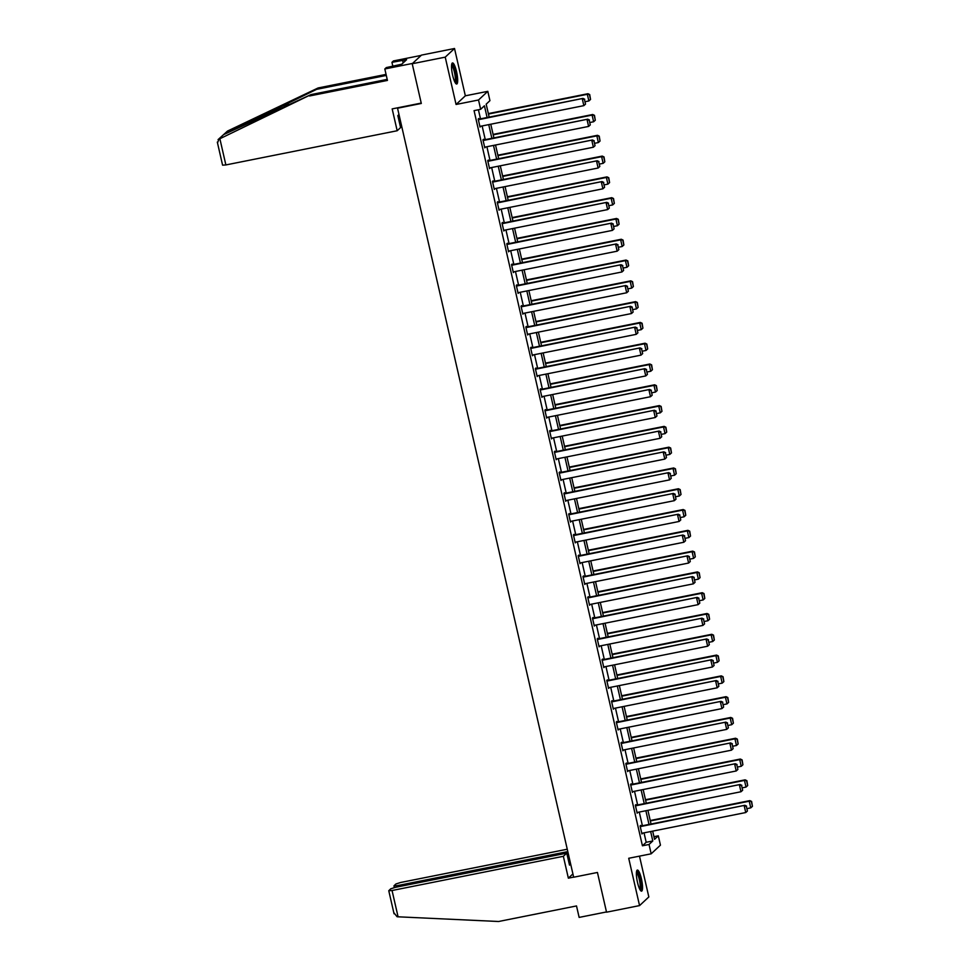 <?xml version="1.0" encoding="UTF-8"?>
<svg xmlns="http://www.w3.org/2000/svg" width="970" height="970" viewBox="0 0 970 970"><rect width="100%" height="100%" fill="white"/><g stroke="black" fill="none" stroke-linecap="round" stroke-linejoin="round"><path stroke-width="1.45" d="M641.412 878.784A10.755 2.292 78.7 0 0 637.363 870.066A10.755 2.292 78.7 0 0 637.508 882.433A10.755 2.292 78.7 0 0 641.57 891.151A10.755 2.292 78.7 0 0 641.412 878.784M456.555 71.659A10.755 2.292 78.7 0 0 452.505 62.941A10.755 2.292 78.7 0 0 452.65 75.308A10.755 2.292 78.7 0 0 456.712 84.026A10.755 2.292 78.7 0 0 456.555 71.659M653.95 836.686L658.315 835.825L660.449 845.149L651.173 853.806L649.039 844.47L652.798 840.966L650.64 831.532M398.064 107.706L397.542 108.203L573.67 877.219L597.435 872.466L606.541 912.188L639.557 905.592L648.833 896.947L639.485 856.134M397.542 108.203L421.307 103.463L412.214 63.741L421.489 55.096L454.518 48.5L445.23 57.145L456.07 104.469L478.525 99.983L487.801 91.338L489.935 100.662L486.176 104.166L489.147 117.115M456.07 104.469L465.345 95.812L454.518 48.5M465.345 95.812L487.801 91.338M412.214 63.741L445.23 57.145M487.11 117.528L484.418 105.803L480.659 109.307L474.063 110.628L642.431 845.791L646.19 842.287L644.031 832.854M642.407 825.749L639.266 812.06M637.642 804.954L634.513 791.265M632.876 784.16L629.748 770.471M628.123 763.366L624.983 749.689M623.358 742.583L620.218 728.894M618.593 721.789L615.465 708.1M613.828 700.995L610.7 687.306M609.075 680.2L605.935 666.523M604.31 659.418L601.17 645.729M599.545 638.624L596.417 624.935M594.792 617.829L591.651 604.14M590.027 597.047L586.886 583.358M585.262 576.253L582.133 562.564M580.496 555.458L577.368 541.769M575.743 534.664L572.603 520.975M570.978 513.882L567.838 500.193M566.213 493.087L563.085 479.398M561.448 472.293L558.32 458.604M556.695 451.499L553.555 437.809M551.93 430.716L548.79 417.027M547.165 409.922L544.037 396.233M542.412 389.128L539.271 375.438M537.647 368.333L534.506 354.644M532.882 347.551L529.741 333.862M528.116 326.757L524.988 313.067M523.363 305.962L520.223 292.273M518.598 285.168L515.458 271.479M513.833 264.386L510.705 250.696M509.068 243.591L505.94 229.902M504.315 222.797L501.175 209.108M499.55 202.002L496.41 188.313M494.785 181.22L491.657 167.531M490.02 160.426L486.891 146.737M485.267 139.631L482.126 125.942M480.502 118.837L478.416 109.755M478.974 119.14L478.816 118.485L478.198 119.067L480.029 127.058L480.599 126.245M483.739 139.935L483.581 139.268L482.951 139.85L484.794 147.852L485.364 147.04M488.492 160.729L488.346 160.062L487.716 160.644L489.547 168.647L490.129 167.834M493.257 181.523L493.112 180.856L492.481 181.438L494.312 189.441L494.882 188.629M498.022 202.306L497.865 201.651L497.246 202.233L499.077 210.223L499.647 209.411M502.787 223.1L502.63 222.433L501.999 223.015L503.83 231.018L504.412 230.205M507.54 243.894L507.395 243.227L506.764 243.809L508.595 251.812L509.177 251M512.305 264.689L512.16 264.022L511.529 264.604L513.36 272.594L513.93 271.794M517.071 285.471L516.913 284.816L516.295 285.398L518.125 293.389L518.695 292.576M521.836 306.265L521.678 305.598L521.048 306.18L522.878 314.183L523.461 313.371M526.589 327.06L526.443 326.393L525.813 326.975L527.644 334.977L528.226 334.165M531.354 347.854L531.196 347.187L530.578 347.769L532.409 355.76L532.979 354.959M536.119 368.636L535.961 367.969L535.343 368.564L537.174 376.554L537.744 375.742M540.884 389.431L540.726 388.764L540.096 389.346L541.927 397.348L542.509 396.536M545.637 410.225L545.492 409.558L544.861 410.14L546.692 418.143L547.262 417.33M550.402 431.019L550.245 430.353L549.626 430.935L551.457 438.925L552.027 438.125M555.167 451.802L555.01 451.135L554.379 451.729L556.21 459.719L556.792 458.907M559.92 472.596L559.775 471.929L559.144 472.511L560.975 480.514L561.557 479.701M564.686 493.39L564.54 492.724L563.909 493.306L565.74 501.308L566.31 500.496M569.451 514.185L569.293 513.518L568.675 514.1L570.505 522.09L571.075 521.29M574.216 534.967L574.058 534.3L573.428 534.894L575.258 542.885L575.841 542.072M578.969 555.761L578.823 555.095L578.193 555.677L580.024 563.679L580.606 562.867M583.734 576.556L583.576 575.889L582.958 576.471L584.789 584.473L585.359 583.661M588.499 597.35L588.341 596.683L587.723 597.265L589.554 605.256L590.124 604.443M593.264 618.132L593.106 617.466L592.476 618.06L594.307 626.05L594.889 625.238M598.017 638.927L597.872 638.26L597.241 638.842L599.072 646.844L599.642 646.032M602.782 659.721L602.625 659.054L602.006 659.636L603.837 667.639L604.407 666.827M607.547 680.516L607.39 679.849L606.759 680.431L608.59 688.421L609.172 687.609M612.3 701.298L612.155 700.631L611.524 701.225L613.355 709.215L613.937 708.403M617.065 722.092L616.92 721.425L616.289 722.007L618.12 730.01L618.69 729.197M621.831 742.887L621.673 742.22L621.055 742.802L622.885 750.804L623.455 749.992M626.596 763.681L626.438 763.014L625.808 763.596L627.638 771.587L628.221 770.774M631.349 784.463L631.203 783.796L630.573 784.39L632.404 792.381L632.986 791.568M636.114 805.258L635.968 804.591L635.338 805.173L637.169 813.175L637.739 812.363M640.879 826.052L640.721 825.385L640.103 825.967L641.934 833.97L642.504 833.157M651.173 853.806L628.718 858.28L639.557 905.592M642.431 845.791L649.039 844.47M480.659 109.307L478.525 99.983M652.677 831.12L654.556 839.329L658.315 835.825M490.771 124.221L493.9 137.91M495.537 145.015L498.665 158.704M500.29 165.797L503.43 179.486M505.055 186.592L508.195 200.281M509.82 207.386L512.948 221.075M514.573 228.18L517.713 241.869M519.338 248.963L522.478 262.652M524.103 269.757L527.243 283.446M528.868 290.551L531.996 304.24M533.621 311.346L536.762 325.035M538.386 332.128L541.527 345.817M543.151 352.922L546.28 366.611M547.917 373.717L551.045 387.406M552.67 394.511L555.81 408.2M557.435 415.293L560.575 428.982M562.2 436.088L565.328 449.777M566.965 456.882L570.093 470.571M571.718 477.676L574.858 491.366M576.483 498.459L579.624 512.148M581.248 519.253L584.376 532.942M586.001 540.047L589.142 553.737M590.766 560.842L593.907 574.531M595.531 581.624L598.66 595.313M600.297 602.418L603.425 616.108M605.05 623.213L608.19 636.902M609.815 644.007L612.955 657.684M614.58 664.789L617.708 678.479M619.345 685.584L622.473 699.273M624.098 706.378L627.238 720.067M628.863 727.173L632.003 740.85M633.628 747.955L636.756 761.644M638.381 768.749L641.522 782.438M643.146 789.544L646.287 803.233M647.911 810.338L651.04 824.015M649.003 824.427L645.874 810.738M644.25 803.633L641.109 789.944M639.485 782.851L636.344 769.161M634.719 762.056L631.591 748.367M629.966 741.262L626.826 727.573M625.201 720.467L622.061 706.778M620.436 699.685L617.308 685.996M615.671 678.891L612.543 665.202M610.918 658.096L607.778 644.407M606.153 637.302L603.013 623.613M601.388 616.52L598.26 602.831M596.623 595.725L593.495 582.036M591.87 574.931L588.729 561.242M587.105 554.137L583.964 540.448M582.339 533.354L579.211 519.665M577.587 512.56L574.446 498.871M572.821 491.766L569.681 478.077M568.056 470.971L564.928 457.282M563.291 450.189L560.163 436.5M558.538 429.395L555.398 415.706M553.773 408.6L550.633 394.911M549.008 387.806L545.88 374.117M544.243 367.024L541.114 353.335M539.49 346.229L536.349 332.54M534.725 325.435L531.584 311.746M529.959 304.641L526.831 290.952M525.207 283.858L522.066 270.169M520.441 263.064L517.301 249.375M515.676 242.27L512.536 228.581M510.911 221.475L507.783 207.786M506.158 200.693L503.018 187.004M501.393 179.899L498.253 166.209M496.628 159.104L493.5 145.415M491.863 138.31L488.734 124.621M646.19 842.287L652.798 840.966M479.932 126.621L480.659 126.476M484.685 147.416L485.412 147.27M489.45 168.21L490.177 168.065M494.215 188.992L494.942 188.847M498.968 209.787L499.695 209.641M503.733 230.581L504.461 230.436M508.498 251.375L509.226 251.23M513.263 272.158L513.991 272.012M518.016 292.952L518.744 292.807M522.781 313.746L523.509 313.601M527.547 334.529L528.274 334.395M532.312 355.323L533.039 355.178M537.065 376.117L537.792 375.972M541.83 396.912L542.557 396.766M546.595 417.694L547.322 417.549M551.348 438.488L552.075 438.343M556.113 459.283L556.841 459.137M560.878 480.077L561.606 479.932M565.643 500.859L566.371 500.714M570.396 521.654L571.124 521.508M575.161 542.448L575.889 542.303M579.927 563.243L580.654 563.097M584.692 584.025L585.419 583.879M589.445 604.819L590.172 604.674M594.21 625.614L594.937 625.468M598.975 646.408L599.702 646.262M603.728 667.19L604.455 667.045M608.493 687.985L609.221 687.839M613.258 708.779L613.986 708.634M618.023 729.573L618.751 729.428M622.776 750.356L623.504 750.21M627.541 771.15L628.269 771.004M632.307 791.944L633.034 791.799M637.072 812.739L637.799 812.593M641.825 833.521L642.552 833.375M478.343 119.734L582.946 98.394L478.246 119.286M479.871 126.391L583.843 105.645L582.315 98.976L584.449 99.461L585.516 104.129L584.449 99.461M582.946 98.394L584.704 99.231M585.516 104.129L583.843 105.645M488.443 114.036L587.335 94.296L588.863 100.965L585.262 101.68M589.469 94.781L590.536 99.449L589.712 94.551L587.335 94.296L587.966 93.714L488.334 113.599M588.863 100.965L590.536 99.449M589.712 94.551L587.966 93.714M451.656 64.59A9.3 1.988 -101.3 0 1 453.984 67.827A9.3 1.988 -101.3 0 1 456.118 77.539A9.3 1.988 -101.3 0 1 455.294 82.826M454.882 82.062A8.621 1.843 78.7 0 0 453.293 68.397A8.621 1.843 78.7 0 0 451.559 65.451M456.082 83.808A10.682 2.279 78.7 0 0 454.045 66.966A10.682 2.279 78.7 0 0 452.008 63.377M636.514 871.715A9.3 1.988 -101.3 0 1 638.842 874.964A9.3 1.988 -101.3 0 1 640.976 884.664A9.3 1.988 -101.3 0 1 640.151 889.951M639.739 889.199A8.621 1.843 78.7 0 0 638.151 875.522A8.621 1.843 78.7 0 0 636.417 872.588M640.94 890.933A10.682 2.279 78.7 0 0 638.903 874.091A10.682 2.279 78.7 0 0 636.866 870.514M386.303 75.43L316.644 89.337L318.124 87.955L227.526 131.059L218.068 139.619L310.994 94.599L387.212 79.382M316.644 89.337L223.791 134.539L310.994 94.599M309.515 95.981L387.442 80.425L384.823 68.967L386.303 67.585L401.75 64.202L406.6 59.691L391.941 62.322L392.85 66.275M391.941 62.322L393.42 60.94L421.15 55.411L412.553 63.426L384.823 68.967M318.124 87.955L386.06 74.399M421.222 103.087L392.171 108.895L397.179 130.744L225.864 164.936L222.591 165.167L217.316 142.105L217.583 142.832L218.977 139.037L222.433 135.642M397.179 130.744L400.586 127.567L397.833 115.575L398.985 114.508M400.295 126.318L401.628 126.051M402.635 60.48L403.18 62.88M570.651 864.052L569.511 865.119L566.759 853.127L395.457 887.32L390.74 888.811L388.764 890.727L392.05 890.509L398.076 916.808L397.094 916.747L393.917 912.782M398.076 916.808L498.592 921.5L576.507 905.944L579.138 917.402L606.48 911.945M567.256 849.223L400.646 882.482L395.93 883.973L394.026 885.755L397.239 885.659L397.518 886.907M567.802 851.611L397.239 885.659M566.759 853.127L563.352 856.304L392.05 890.509M572.906 873.921L568.359 878.165L563.352 856.304M573.646 877.11L568.359 878.165M570.554 863.615L569.22 863.882M483.108 140.517L587.711 119.189L483.011 140.08M484.636 147.185L588.608 126.427L587.08 119.771L589.214 120.256L590.281 124.912L589.214 120.256M587.711 119.189L589.469 120.013M590.281 124.912L588.608 126.427M487.874 161.311L592.464 139.971L487.777 160.874M489.401 167.98L593.373 147.222L591.846 140.565L593.979 141.038L595.046 145.706L593.979 141.038M592.464 139.971L594.222 140.808M595.046 145.706L593.373 147.222M493.196 134.83L592.1 115.09L593.616 121.759L590.027 122.475M594.234 115.575L595.301 120.244L594.477 115.345L592.1 115.09L592.718 114.508L493.099 134.393M593.616 121.759L595.301 120.244M594.477 115.345L592.718 114.508M497.962 155.624L596.853 135.885L598.381 142.554L594.792 143.269M598.987 136.37L600.054 141.026L599.242 136.127L596.853 135.885L597.484 135.303L497.865 155.188M598.381 142.554L600.054 141.026M599.242 136.127L597.484 135.303M492.639 182.105L597.229 160.765L492.53 181.669M494.154 188.774L598.126 168.016L596.598 161.347L598.732 161.832L599.812 166.5L598.732 161.832M597.229 160.765L598.987 161.602M599.812 166.5L598.126 168.016M497.392 202.9L601.994 181.56L497.295 202.451M498.919 209.556L602.891 188.81L601.364 182.142L603.498 182.627L604.565 187.295L603.498 182.627M601.994 181.56L603.752 182.396M604.565 187.295L602.891 188.81M502.157 223.682L606.759 202.354L502.06 223.245M503.685 230.351L607.656 209.593L606.129 202.936L608.263 203.421L609.33 208.077L608.263 203.421M606.759 202.354L608.517 203.179M609.33 208.077L607.656 209.593M502.727 176.419L601.618 156.679L603.146 163.336L599.557 164.051M603.752 157.152L604.819 161.82L604.007 156.922L601.618 156.679L602.249 156.085L502.618 175.97M603.146 163.336L604.819 161.82M604.007 156.922L602.249 156.085M507.48 197.201L606.383 177.462L607.911 184.13L604.31 184.846M608.517 177.946L609.584 182.615L608.76 177.716L606.383 177.462L607.002 176.879L507.383 196.764M607.911 184.13L609.584 182.615M608.76 177.716L607.002 176.879M512.245 217.995L611.136 198.256L612.664 204.925L609.075 205.64M613.27 198.741L614.349 203.409L613.525 198.51L611.136 198.256L611.767 197.674L512.148 217.559M612.664 204.925L614.349 203.409M613.525 198.51L611.767 197.674M506.922 244.476L611.512 223.136L506.813 244.04M508.45 251.145L612.409 230.387L610.894 223.731L613.028 224.203L614.095 228.871L613.028 224.203M611.512 223.136L613.27 223.973M614.095 228.871L612.409 230.387M517.01 238.79L615.901 219.05L617.429 225.707L613.84 226.434M618.035 219.535L619.102 224.191L618.29 219.293L615.901 219.05L616.532 218.468L516.913 238.353M617.429 225.707L619.102 224.191M618.29 219.293L616.532 218.468M511.675 265.271L616.277 243.931L511.578 264.834M513.203 271.94L617.175 251.181L615.647 244.513L617.781 244.998L618.848 249.666L617.781 244.998M616.277 243.931L618.035 244.767M618.848 249.666L617.175 251.181M521.775 259.584L620.667 239.845L622.194 246.501L618.593 247.217M622.801 240.317L623.868 244.986L623.055 240.087L620.667 239.845L621.297 239.25L521.666 259.135M622.194 246.501L623.868 244.986M623.055 240.087L621.297 239.25M516.44 286.065L621.043 264.725L516.343 285.616M517.968 292.722L621.94 271.976L620.412 265.307L622.546 265.792L623.613 270.448L622.546 265.792M621.043 264.725L622.801 265.55M623.613 270.448L621.94 271.976M526.528 280.366L625.432 260.627L626.96 267.296L623.358 268.011M627.566 261.112L628.633 265.78L627.808 260.881L625.432 260.627L626.05 260.045L526.431 279.93M626.96 267.296L628.633 265.78M627.808 260.881L626.05 260.045M521.205 306.847L625.795 285.519L521.108 306.411M522.733 313.516L626.705 292.758L625.177 286.101L627.311 286.587L628.378 291.242L627.311 286.587M625.795 285.519L627.554 286.344M628.378 291.242L626.705 292.758M531.293 301.161L630.185 281.421L631.712 288.09L628.123 288.805M632.319 281.906L633.386 286.574L632.573 281.676L630.185 281.421L630.815 280.839L531.196 300.724M631.712 288.09L633.386 286.574M632.573 281.676L630.815 280.839M525.97 327.642L630.561 306.302L525.861 327.205M527.498 334.31L631.458 313.553L629.942 306.896L632.076 307.369L633.143 312.037L632.076 307.369M630.561 306.302L632.319 307.138M633.143 312.037L631.458 313.553M536.058 321.955L634.95 302.216L636.478 308.872L632.889 309.6M637.084 302.701L638.151 307.357L637.338 302.458L634.95 302.216L635.58 301.634L535.961 321.519M636.478 308.872L638.151 307.357M637.338 302.458L635.58 301.634M530.723 348.436L635.326 327.096L530.626 348M532.251 355.105L636.223 334.347L634.695 327.678L636.829 328.163L637.896 332.831L636.829 328.163M635.326 327.096L637.084 327.933M637.896 332.831L636.223 334.347M540.823 342.749L639.715 323.01L641.243 329.667L637.642 330.382M641.849 323.483L642.916 328.151L642.104 323.252L639.715 323.01L640.345 322.416L540.714 342.301M641.243 329.667L642.916 328.151M642.104 323.252L640.345 322.416M535.488 369.23L640.091 347.89L535.391 368.782M537.016 375.887L640.988 355.141L639.46 348.472L641.594 348.957L642.661 353.613L641.594 348.957M640.091 347.89L641.849 348.715M642.661 353.613L640.988 355.141M545.576 363.532L644.48 343.792L645.996 350.461L642.407 351.176M646.614 344.277L647.681 348.945L646.857 344.047L644.48 343.792L645.098 343.21L545.479 363.095M645.996 350.461L647.681 348.945M646.857 344.047L645.098 343.21M540.254 390.013L644.844 368.685L540.157 389.576M541.781 396.682L645.753 375.923L644.226 369.267L646.36 369.752L647.427 374.408L646.36 369.752M644.844 368.685L646.602 369.509M647.427 374.408L645.753 375.923M550.342 384.326L649.233 364.587L650.761 371.255L647.172 371.971M651.367 365.072L652.434 369.74L651.622 364.841L649.233 364.587L649.864 364.005L550.245 383.89M650.761 371.255L652.434 369.74M651.622 364.841L649.864 364.005M545.019 410.807L649.609 389.467L544.91 410.371M546.534 417.476L650.506 396.718L648.978 390.061L651.112 390.534L652.192 395.202L651.112 390.534M649.609 389.467L651.367 390.304M652.192 395.202L650.506 396.718M555.107 405.12L653.998 385.381L655.526 392.038L651.937 392.765M656.132 385.866L657.199 390.522L656.387 385.623L653.998 385.381L654.629 384.799L554.998 404.684M655.526 392.038L657.199 390.522M656.387 385.623L654.629 384.799M549.772 431.601L654.374 410.262L549.675 431.165M551.299 438.258L655.271 417.512L653.744 410.843L655.878 411.328L656.945 415.997L655.878 411.328M654.374 410.262L656.132 411.098M656.945 415.997L655.271 417.512M559.872 425.915L658.763 406.175L660.291 412.832L656.69 413.547M660.897 406.648L661.964 411.316L661.14 406.418L658.763 406.175L659.382 405.581L559.763 425.466M660.291 412.832L661.964 411.316M661.14 406.418L659.382 405.581M554.537 452.396L659.139 431.056L554.44 451.947M556.065 459.053L660.036 438.307L658.509 431.638L660.643 432.123L661.71 436.779L660.643 432.123M659.139 431.056L660.897 431.88M661.71 436.779L660.036 438.307M564.625 446.697L663.516 426.958L665.044 433.626L661.455 434.342M665.65 427.443L666.729 432.111L665.905 427.212L663.516 426.958L664.147 426.376L564.528 446.261M665.044 433.626L666.729 432.111M665.905 427.212L664.147 426.376M559.302 473.178L663.892 451.85L559.193 472.742M560.83 479.847L664.802 459.089L663.274 452.432L665.408 452.905L666.475 457.573L665.408 452.905M663.892 451.85L665.65 452.675M666.475 457.573L664.802 459.089M569.39 467.491L668.281 447.752L669.809 454.421L666.22 455.136M670.415 448.237L671.482 452.905L670.67 448.007L668.281 447.752L668.912 447.17L569.293 467.055M669.809 454.421L671.482 452.905M670.67 448.007L668.912 447.17M564.055 493.972L668.657 472.632L563.958 493.536M565.583 500.641L669.555 479.883L668.027 473.227L670.161 473.7L671.228 478.368L670.161 473.7M668.657 472.632L670.415 473.469M671.228 478.368L669.555 479.883M574.155 488.286L673.047 468.546L674.574 475.203L670.973 475.93M675.181 469.031L676.248 473.687L675.435 468.789L673.047 468.546L673.677 467.964L574.046 487.849M674.574 475.203L676.248 473.687M675.435 468.789L673.677 467.964M568.82 514.767L673.422 493.427L568.723 514.33M570.348 521.423L674.32 500.678L672.792 494.009L674.926 494.494L675.993 499.162L674.926 494.494M673.422 493.427L675.181 494.263M675.993 499.162L674.32 500.678M578.908 509.08L677.812 489.341L679.339 495.997L675.738 496.713M679.946 489.814L681.013 494.482L680.188 489.583L677.812 489.341L678.43 488.747L578.811 508.632M679.339 495.997L681.013 494.482M680.188 489.583L678.43 488.747M573.585 535.561L678.188 514.221L573.488 535.113M575.113 542.218L679.085 521.472L677.557 514.803L679.691 515.288L680.758 519.944L679.691 515.288M678.188 514.221L679.934 515.046M680.758 519.944L679.085 521.472M583.673 529.862L682.565 510.123L684.092 516.792L680.503 517.507M684.699 510.608L685.778 515.276L684.953 510.378L682.565 510.123L683.195 509.541L583.576 529.426M684.092 516.792L685.778 515.276M684.953 510.378L683.195 509.541M578.35 556.343L682.941 535.016L578.241 555.907M579.878 563.012L683.838 542.254L682.322 535.598L684.456 536.07L685.523 540.739L684.456 536.07M682.941 535.016L684.699 535.84M685.523 540.739L683.838 542.254M588.438 550.657L687.33 530.917L688.858 537.586L685.269 538.301M689.464 531.402L690.531 536.07L689.718 531.172L687.33 530.917L687.96 530.335L588.341 550.22M688.858 537.586L690.531 536.07M689.718 531.172L687.96 530.335M583.103 577.138L687.706 555.798L583.006 576.701M584.631 583.807L688.603 563.049L687.075 556.392L689.209 556.865L690.276 561.533L689.209 556.865M687.706 555.798L689.464 556.634M690.276 561.533L688.603 563.049M593.203 571.451L692.095 551.712L693.623 558.368L690.022 559.096M694.229 552.197L695.296 556.853L694.484 551.954L692.095 551.712L692.726 551.13L593.094 571.015M693.623 558.368L695.296 556.853M694.484 551.954L692.726 551.13M587.868 597.932L692.471 576.592L587.771 597.496M589.396 604.589L693.368 583.843L691.84 577.174L693.974 577.659L695.041 582.327L693.974 577.659M692.471 576.592L694.229 577.429M695.041 582.327L693.368 583.843M597.957 592.246L696.86 572.506L698.376 579.163L694.787 579.878M698.994 572.979L700.061 577.647L699.237 572.749L696.86 572.506L697.478 571.912L597.859 591.797M698.376 579.163L700.061 577.647M699.237 572.749L697.478 571.912M592.634 618.727L697.224 597.387L592.537 618.278M594.161 625.383L698.133 604.637L696.605 597.969L698.739 598.454L699.806 603.11L698.739 598.454M697.224 597.387L698.982 598.211M699.806 603.11L698.133 604.637M602.722 613.028L701.613 593.288L703.141 599.957L699.552 600.672M703.747 593.773L704.814 598.441L704.002 593.543L701.613 593.288L702.244 592.706L602.625 612.591M703.141 599.957L704.814 598.441M704.002 593.543L702.244 592.706M597.399 639.509L701.989 618.181L597.29 639.072M598.914 646.178L702.886 625.42L701.359 618.763L703.492 619.236L704.572 623.904L703.492 619.236M701.989 618.181L703.747 619.005M704.572 623.904L702.886 625.42M607.487 633.822L706.378 614.083L707.906 620.751L704.317 621.467M708.512 614.568L709.579 619.224L708.767 614.325L706.378 614.083L707.009 613.501L607.39 633.386M707.906 620.751L709.579 619.224M708.767 614.325L707.009 613.501M602.152 660.303L706.754 638.963L602.055 659.867M603.679 666.972L707.651 646.214L706.124 639.545L708.258 640.03L709.325 644.698L708.258 640.03M706.754 638.963L708.512 639.8M709.325 644.698L707.651 646.214M612.252 654.617L711.143 634.877L712.671 641.534L709.07 642.261M713.277 635.362L714.344 640.018L713.52 635.12L711.143 634.877L711.762 634.295L612.143 654.18M712.671 641.534L714.344 640.018M713.52 635.12L711.762 634.295M606.917 681.098L711.519 659.758L606.82 680.661M608.445 687.754L712.416 667.008L710.889 660.34L713.023 660.825L714.09 665.493L713.023 660.825M711.519 659.758L713.277 660.594M714.09 665.493L712.416 667.008M617.005 675.411L715.909 655.671L717.424 662.328L713.835 663.043M718.043 656.144L719.11 660.812L718.285 655.914L715.909 655.671L716.527 655.077L616.908 674.962M717.424 662.328L719.11 660.812M718.285 655.914L716.527 655.077M611.682 701.892L716.272 680.552L611.573 701.443M613.21 708.549L717.182 687.803L715.654 681.134L717.788 681.619L718.855 686.275L717.788 681.619M716.272 680.552L718.03 681.376M718.855 686.275L717.182 687.803M621.77 696.193L720.661 676.454L722.189 683.122L718.6 683.838M722.795 676.939L723.862 681.607L723.05 676.708L720.661 676.454L721.292 675.872L621.673 695.757M722.189 683.122L723.862 681.607M723.05 676.708L721.292 675.872M616.435 722.674L721.037 701.346L616.338 722.238M617.963 729.343L721.935 708.585L720.407 701.928L722.541 702.401L723.608 707.069L722.541 702.401M721.037 701.346L722.795 702.171M723.608 707.069L721.935 708.585M626.535 716.988L725.427 697.248L726.954 703.917L723.353 704.632M727.561 697.733L728.628 702.389L727.815 697.491L725.427 697.248L726.057 696.666L626.426 716.551M726.954 703.917L728.628 702.389M727.815 697.491L726.057 696.666M621.2 743.469L725.803 722.129L621.103 743.032M622.728 750.137L726.7 729.379L725.172 722.711L727.306 723.196L728.373 727.864L727.306 723.196M725.803 722.129L727.561 722.965M728.373 727.864L726.7 729.379M631.288 737.782L730.192 718.043L731.719 724.699L728.118 725.427M732.326 718.527L733.393 723.183L732.568 718.285L730.192 718.043L730.81 717.461L631.191 737.345M731.719 724.699L733.393 723.183M732.568 718.285L730.81 717.461M625.965 764.263L730.568 742.923L625.868 763.827M627.493 770.92L731.465 750.174L729.937 743.505L732.071 743.99L733.138 748.658L732.071 743.99M730.568 742.923L732.326 743.76M733.138 748.658L731.465 750.174M636.053 758.576L734.945 738.837L736.472 745.494L732.884 746.209M737.079 739.31L738.158 743.978L737.333 739.079L734.945 738.837L735.575 738.243L635.956 758.128M736.472 745.494L738.158 743.978M737.333 739.079L735.575 738.243M630.73 785.057L735.321 763.717L630.621 784.609M632.258 791.714L736.218 770.968L734.702 764.299L736.836 764.784L737.903 769.44L736.836 764.784M735.321 763.717L737.079 764.542M737.903 769.44L736.218 770.968M640.818 779.359L739.71 759.619L741.238 766.288L737.649 767.003M741.844 760.104L742.911 764.772L742.098 759.874L739.71 759.619L740.34 759.037L640.721 778.922M741.238 766.288L742.911 764.772M742.098 759.874L740.34 759.037M635.483 805.84L740.086 784.5L635.386 805.403M637.011 812.508L740.983 791.75L739.455 785.094L741.589 785.567L742.656 790.235L741.589 785.567M740.086 784.5L741.844 785.336M742.656 790.235L740.983 791.75M645.584 800.153L744.475 780.413L746.003 787.082L742.402 787.798M746.609 780.898L747.676 785.554L746.864 780.656L744.475 780.413L745.105 779.831L645.474 799.716M746.003 787.082L747.676 785.554M746.864 780.656L745.105 779.831M640.248 826.634L744.851 805.294L640.151 826.197M641.776 833.303L745.748 812.545L744.22 805.876L746.354 806.361L747.421 811.029L746.354 806.361M744.851 805.294L746.609 806.131M747.421 811.029L745.748 812.545M650.337 820.947L749.24 801.208L750.756 807.864L747.167 808.592M751.374 801.681L752.441 806.349L751.617 801.45L749.24 801.208L749.859 800.626L650.239 820.511M750.756 807.864L752.441 806.349M751.617 801.45L749.859 800.626M227.526 131.059L223.791 134.539M219.85 138.625L225.864 164.936M291.133 104.045L281.797 105.912M393.953 885.889L394.341 887.562M388.764 890.727L394.05 913.776"/></g></svg>
